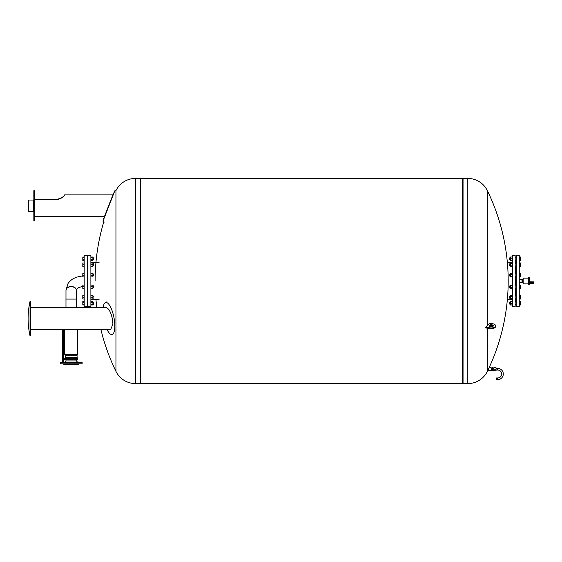 <?xml version="1.0" encoding="UTF-8"?>
<svg xmlns="http://www.w3.org/2000/svg" width="562" height="562" viewBox="0 0 562 562"><rect width="100%" height="100%" fill="white"/><g stroke="black" fill="none" stroke-linecap="round" stroke-linejoin="round"><path stroke-width="0.84" d="M30.039 335.893L30.039 301.337A77.963 77.963 0 0 0 30.039 335.893L30.833 335.697L30.833 301.534L30.039 301.337M30.833 329.487L110.735 329.487L112.899 324.049C112.562 317.748 111.114 312.774 108.557 309.149L106.485 307.737L30.833 307.737M107.005 329.487A16.326 5.142 -101 0 0 108.888 332.634A16.326 5.142 -101 0 0 111.339 334.516A16.326 5.142 -101 0 0 114.824 326.101A16.326 5.142 -101 0 0 108.888 304.358A16.326 5.142 -101 0 0 105.136 302.735A16.326 5.142 -101 0 0 103.127 307.737M77.76 329.487L77.76 354.222L64.616 354.222L64.616 329.487M64.616 358.324L64.616 359.694L77.76 359.694L77.76 358.324L64.616 358.324L65.094 357.846L77.275 357.846L77.76 358.324M64.616 354.222L65.094 354.706L77.275 354.706L77.76 354.222M65.297 355.191L65.297 357.362L77.071 357.362L77.071 355.191L65.297 355.191L65.094 354.706M65.979 359.694L65.979 360.923L64.616 362.293M76.39 359.694L76.39 360.923L77.76 362.293M60.239 362.293L60.239 363.797L82.129 363.797L82.129 362.293L60.239 362.293M63.253 363.797L63.661 364.211L78.708 364.211L79.116 363.797M76.39 360.923L65.979 360.923M84.181 281L84.181 306.648L87.187 306.648L87.187 255.352L84.181 255.352L84.181 281M87.187 261L87.869 261M87.187 301L87.869 301M87.869 255.352L90.882 255.352L90.882 306.648L87.869 306.648L87.869 255.352M92.906 304.19L93.482 304.26L93.615 303.571L93.615 304.049M93.482 302.546L93.482 303.642M93.482 297.101L93.482 296.005L93.482 297.101M93.615 297.101L93.615 296.146L93.615 297.101M93.482 286.248L93.482 287.344M93.615 287.273L93.615 286.318M93.482 273.989L93.482 275.886M93.615 275.766L93.615 274.108M93.482 263.606L93.482 265.798L93.615 263.747L92.906 263.606M93.482 265.798L92.906 265.798M93.482 259.785L93.482 257.888M93.615 259.665L93.615 258.007M93.615 259.792L92.906 259.932M84.181 257.038L82.811 257.038L82.811 260.698L84.181 260.698M84.181 257.529L82.811 257.529M84.181 259.363L82.811 259.363M90.882 260.698L92.906 260.698L92.906 257.038L90.882 257.038M90.882 259.363L92.906 259.363M90.882 257.529L92.906 257.529M84.181 262.967L82.811 262.967L82.811 266.634L84.181 266.634M84.181 264.309L82.811 264.309M84.181 266.142L82.811 266.142M90.882 266.634L92.906 266.634L92.906 262.967L90.882 262.967M90.882 266.142L92.906 266.142M90.882 264.309L92.906 264.309M84.181 273.237L82.811 273.237L82.811 276.904L84.181 276.904M84.181 273.729L82.811 273.729M84.181 275.563L82.811 275.563M90.882 276.904L92.906 276.904L92.906 273.237L90.882 273.237M90.882 275.563L92.906 275.563M90.882 273.729L92.906 273.729M84.181 285.096L82.811 285.096L82.811 288.763L84.181 288.763M84.181 286.437L82.811 286.437M84.181 288.271L82.811 288.271M90.882 288.763L92.906 288.763L92.906 285.096L90.882 285.096M90.882 288.271L92.906 288.271M90.882 286.437L92.906 286.437M84.181 295.366L82.811 295.366L82.811 299.033L84.181 299.033M84.181 295.858L82.811 295.858M84.181 297.691L82.811 297.691M90.882 299.033L92.906 299.033L92.906 295.366L90.882 295.366M90.882 297.691L92.906 297.691M90.882 295.858L92.906 295.858M84.181 301.302L82.811 301.302L82.811 304.962L84.181 304.962M84.181 302.637L82.811 302.637M84.181 304.471L82.811 304.471M90.882 304.962L92.906 304.962L92.906 301.302L90.882 301.302M90.882 304.471L92.906 304.471M90.882 302.637L92.906 302.637M93.615 303.571L93.615 302.616M100.9 329.487A206.395 206.395 0 0 0 115.948 371.356L115.948 190.644A21.749 21.749 0 0 1 135.505 178.421L140.254 178.421L140.254 383.579L135.505 383.579A21.749 21.749 0 0 1 115.948 371.356L115.948 330.772M115.948 320.41L115.948 281M487.359 328.187L487.359 371.356A21.749 21.749 0 0 1 467.802 383.579L467.802 178.421L463.053 178.421L463.053 383.579L463.053 178.421L462.638 178.688M462.638 178.421L462.638 383.579L140.669 383.579L140.669 178.421L462.638 178.421M493.858 369.22L493.858 367.717L496.042 367.717L496.042 369.22L493.858 369.22L493.858 370.723L496.042 370.723L496.042 369.22M492.073 370.723L492.073 367.717M492.895 368.089L493.858 368.089M492.895 370.358L493.858 370.358M491.258 368.089L491.806 368.089M491.258 370.358L491.806 370.358M492.073 370.955L492.073 367.485L492.895 367.485L492.895 370.955L492.073 370.955M492.895 370.091L492.073 370.091M492.895 368.349L492.073 368.349M496.042 370.042L497.686 370.042A3.969 3.969 0 0 1 501.648 374.011A3.969 3.969 0 0 1 497.686 377.973L496.457 377.973L496.457 379.617L497.686 379.617A5.606 5.606 0 0 0 503.292 374.011A5.606 5.606 0 0 0 497.686 368.398L496.042 368.398M491.827 324.794A2.051 1.026 0 0 0 489.228 325.784A2.051 1.026 0 0 0 490.731 326.768A2.051 1.026 0 0 0 493.331 325.784A2.051 1.026 0 0 0 491.827 324.794M489.354 326.136A2.051 1.026 180 0 1 491.827 325.503A2.051 1.026 180 0 1 493.204 326.136M467.802 178.421A21.749 21.749 0 0 1 487.359 190.644L487.359 325.82A206.395 103.197 0 0 0 489.706 323.326L492.431 323.705A4.306 2.157 0 0 1 495.593 325.784L495.593 326.494A4.306 2.157 180 0 1 490.134 328.566L485.694 327.955L485.694 327.246L487.359 325.82M487.359 190.644A206.395 206.395 0 0 1 489.066 367.766L491.258 367.766L491.258 370.674L487.683 370.674L489.066 367.766L487.683 370.674A206.395 206.395 0 0 1 487.359 371.356M495.529 326.136A4.306 2.157 180 0 1 495.593 326.494M485.694 327.246L490.134 327.857A4.306 2.157 0 0 0 495.593 325.784M28.507 209.057L28.1 208.643L28.1 202.903L28.507 202.489M28.648 211.509L28.648 200.037L28.507 211.375L33.706 211.509L33.706 200.037L28.648 200.037M104.694 215.871L112.899 194.902L64.616 194.902C64.735 196.257 61.996 197.831 56.411 199.615L58.055 199.405M34.528 216.644L104.391 216.644L102.958 221.21L114.824 190.799L115.948 190.799M102.958 221.21L104.075 222.243M58.392 199.32L61.504 197.979L63.366 196.461M56.474 199.615L34.528 199.615M34.528 190.729L34.528 220.817L33.846 220.817L33.846 190.729L34.528 190.729M56.748 199.594L57.12 199.559M64.187 195.513L64.616 194.902M528.35 283.873L523.152 283.873L523.152 278.127L528.35 278.127M529.713 284.281L529.713 277.719L528.35 277.719L528.35 284.281L529.713 284.281M530.549 283.255L530.163 283.255L530.163 281.66L530.549 282.026M530.957 283.396L530.957 281.892L530.549 281.892L530.549 283.396L531.055 283.381M531.055 283.41L531.603 283.41L531.603 281.878L531.055 281.878L531.055 283.41M531.603 283.381L532.256 283.234M531.701 283.396L531.701 281.892L532.256 282.047M532.945 283.396L532.945 281.892L532.256 281.892L532.256 283.396L533.219 283.381M533.219 283.41L533.9 283.41L533.9 281.878L533.219 281.878L533.219 283.41M522.765 279.862L522 279.862L522 282.595L522 282.138L522.765 282.138M531.982 283.234L531.982 282.047M531.919 283.396L531.919 281.892M523.152 279.447L522.765 279.447L523.152 279.602M523.152 280.845L522.765 280.845L522.765 279.602M523.152 282.398L522.765 282.398L523.152 282.553M522.765 282.398L522.765 281.155L523.152 281.155M516.253 281L516.253 255.352L519.267 255.352L519.267 306.648L516.253 306.648L516.253 281M515.572 285.833L515.572 276.167M515.572 273.975L515.572 265.896M515.572 263.704L515.572 259.967M512.565 281L512.565 255.352L515.164 255.352L515.164 306.648L512.565 306.648L512.565 281M509.825 297.2L509.825 298.296L509.825 297.2M509.692 297.2L509.692 296.244L509.692 297.2M509.825 287.477L509.825 286.381M509.692 286.451L509.692 287.407M509.825 276.019L509.825 274.123M509.692 274.242L509.692 275.9M510.542 265.896L509.825 265.896L509.825 263.704L510.542 263.704M509.825 263.704L509.825 265.896M515.164 263.704L516.253 263.704M515.164 265.896L516.253 265.896M509.825 259.82L509.825 257.923M509.692 259.7L509.692 257.916L510.542 257.775L509.825 257.775M509.825 303.677L509.825 302.581M509.692 302.651L509.692 303.606M512.565 303.473L510.542 303.473L510.542 304.99L512.565 304.99M512.565 304.913L510.542 304.913M512.565 301.344L510.542 301.344L510.542 303.473M512.565 301.689L510.542 301.689M512.565 301.267L510.542 301.344M512.565 257.01L510.542 257.01L510.542 260.733L512.565 260.733M512.565 258.239L510.542 258.239M512.565 260.101L510.542 260.101M512.565 263.016L510.542 263.016L510.542 266.585L512.565 266.585M512.565 263.36L510.542 263.36M512.565 265.145L510.542 265.145M512.565 273.209L510.542 273.209L510.542 276.933L512.565 276.933M512.565 274.439L510.542 274.439M512.565 276.3L510.542 276.3M512.565 285.489L510.542 285.489L510.542 288.713L512.565 288.713M512.565 287.273L510.542 287.273M512.565 285.145L510.542 285.489M512.565 296.567L510.542 296.567L510.542 299.061L512.565 299.061M512.565 298.429L510.542 298.429M512.565 295.338L510.542 295.338L510.542 296.567M515.572 302.033L515.572 298.296M515.572 296.104L515.572 288.025M519.267 285.117L520.63 285.117L519.267 285.082M519.267 285.545L520.63 285.545L520.63 285.117M519.267 287.358L520.63 287.358L520.63 285.545M519.267 288.742L520.63 288.742L520.63 287.358M519.267 295.352L520.63 295.352L520.63 296.645L519.267 296.645M519.267 298.492L520.63 298.492L520.63 296.645M519.267 299.047L520.63 299.047L520.63 298.492M519.267 301.745L520.63 301.745L520.63 301.281L519.267 301.281M519.267 301.316L520.63 301.316M519.267 303.557L520.63 303.557L520.63 301.745M519.267 304.941L520.63 304.941L520.63 303.557M519.267 304.976L520.63 304.941M519.267 288.777L520.63 288.742M519.267 266.648L520.63 266.648L520.63 262.953L519.267 262.953M519.267 260.719L520.63 260.719L520.63 257.024L519.267 257.024M519.267 260.164L520.63 260.164M519.267 258.316L520.63 258.316M519.267 262.988L520.63 262.988M519.267 263.409L520.63 263.409M519.267 266.613L520.63 266.613M519.267 265.222L520.63 265.222M519.267 273.223L520.63 273.223L520.63 274.516L519.267 274.516M519.267 276.918L520.63 276.918L520.63 274.516M519.267 276.363L520.63 276.363M65.979 290.287A5.206 3.681 0 0 1 65.979 290.189A5.206 3.681 0 0 1 71.184 286.508A5.206 3.681 0 0 1 76.39 290.189A5.206 3.681 0 0 1 76.39 290.287M71.184 286.711A5.206 3.681 180 0 0 65.979 290.385L65.979 299.089L76.39 299.089L76.39 290.385A5.206 3.681 180 0 0 71.184 286.711M135.505 178.421L135.505 383.579M497.686 377.973L497.686 379.617M497.686 370.042L497.686 368.398M490.134 327.857L490.134 328.566M111.339 334.516L112.737 334.797M105.136 302.735L106.33 301.949M77.275 357.846L77.071 357.362L77.275 357.846M77.071 355.191L77.275 354.706M65.297 357.362L65.094 357.846M62.291 329.487L62.291 362.293M63.661 329.487L63.661 362.293M65.979 290.385L68.023 283.494L69.688 281.407L72.21 279.286L76.053 277.277L82.811 275.837M76.509 289.62L77.113 288.706M82.811 286.276L78.357 287.702L76.509 289.613L76.39 307.737M90.882 262.328L99.088 262.328M93.615 304.119L92.906 304.26M92.906 301.998L93.615 302.138M92.906 296.005L93.615 296.146M93.615 298.057L92.906 298.197M92.906 285.7L93.615 285.84M93.615 287.751L92.906 287.892M92.906 273.842L93.615 273.982M93.615 275.893L92.906 276.033M93.615 257.881L92.906 257.74M92.906 260.002L93.615 259.862M65.979 290.189L68.03 283.48M65.979 307.737L65.979 299.089M90.882 299.672L99.088 299.672M103.752 221.941A206.395 206.395 0 0 0 95.119 281M95.969 299.672A206.395 206.395 0 0 0 96.861 307.737M140.254 178.688L140.669 178.421M140.254 383.312L140.669 383.579M462.638 383.312L467.802 383.579M114.824 190.799L112.899 194.902M529.713 283.62L530.163 283.62M519.267 279.405L522 279.405M519.267 282.595L522 282.595M529.713 281.66L530.163 281.66M512.565 262.328L507.338 262.328M516.253 298.296L515.164 298.296M510.542 298.296L509.692 298.155M509.692 296.244L510.542 296.104M510.542 288.025L509.692 287.885M509.692 285.974L510.542 285.833M516.253 288.025L515.164 288.025M510.542 276.167L509.692 276.026M509.692 274.115L510.542 273.975M516.253 276.167L515.164 276.167M509.692 259.827L510.542 259.967L509.825 259.967M516.253 257.775L515.164 257.775L516.253 257.775M510.542 304.225L509.692 304.084M509.692 302.173L510.542 302.033M516.253 304.225L515.164 304.225M516.253 302.033L515.164 302.033M516.253 259.967L515.164 259.967M516.253 273.975L515.164 273.975M516.253 285.833L515.164 285.833M516.253 296.104L515.164 296.104M512.565 299.672L507.338 299.672"/></g></svg>
